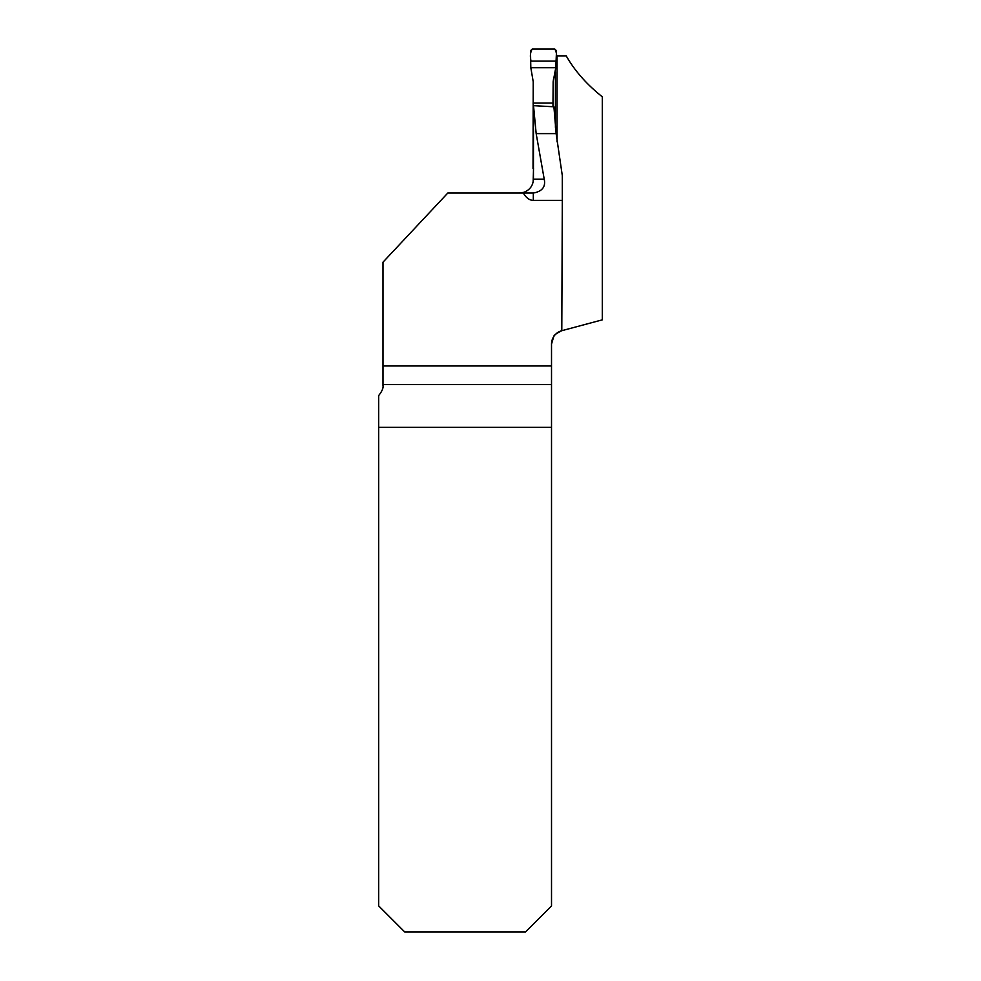 <?xml version="1.0" encoding="UTF-8"?>
<svg xmlns="http://www.w3.org/2000/svg" width="981" height="981" viewBox="0 0 981 981"><rect width="100%" height="100%" fill="white"/><g stroke="black" fill="none" stroke-linecap="round" stroke-linejoin="round"><path stroke-width="1.47" d="M378.691 427.324L378.691 395.539C382.038 391.321 383.473 387.973 382.982 385.496L382.982 262.185L447.802 193.036L523.351 193.036A24.182 13.881 90 0 0 533.308 200.382L562.309 200.382L561.794 330.695A13.881 13.881 0 0 0 551.518 344.098L551.518 905.929L525.485 931.95L404.712 931.95L378.691 905.929L378.691 427.324L551.518 427.324M382.982 365.962L551.518 365.962M562.309 200.382L562.309 175.636L556.141 133.624L553.909 106.782L533.517 105.666L533.443 179.155C533.063 185.642 529.814 190.044 523.707 192.374L523.707 192.374M551.518 344.098L553.701 336.63C553.701 335.367 556.399 333.393 561.794 330.695M533.443 179.155L544.222 179.155L536.166 133.624L533.517 105.666M532.941 193.036L523.351 193.036L533.308 193.036L533.308 200.382M544.222 179.155C545.828 186.831 542.186 191.454 533.308 193.036M562.309 330.56L602.309 319.843L602.309 96.8C586.675 84.366 574.67 70.755 566.307 55.991L557.049 55.991L557.049 141.816M556.276 55.991L557.049 55.991M553.1 337.66L553.86 336.385M536.166 133.624L556.141 133.624M555.418 72.018L555.418 127.407M533.149 181.902L533.517 168.511M530.819 67.689L530.476 50.779L532.217 49.05L554.792 49.05L556.521 50.779L555.786 67.689L530.819 67.689L533.223 81.766L533.039 168.511M552.965 106.733L553.149 81.766L555.786 67.689M533.039 103.066L552.965 103.066M555.957 61.116L531.052 61.116C529.899 56.297 530.28 52.275 532.217 49.05L554.792 49.05C556.73 52.275 557.11 56.297 555.957 61.116L531.052 61.116M551.518 384.503L382.982 384.503M553.48 79.424L553.149 81.766M523.879 192.313L519.44 193.036"/></g></svg>
